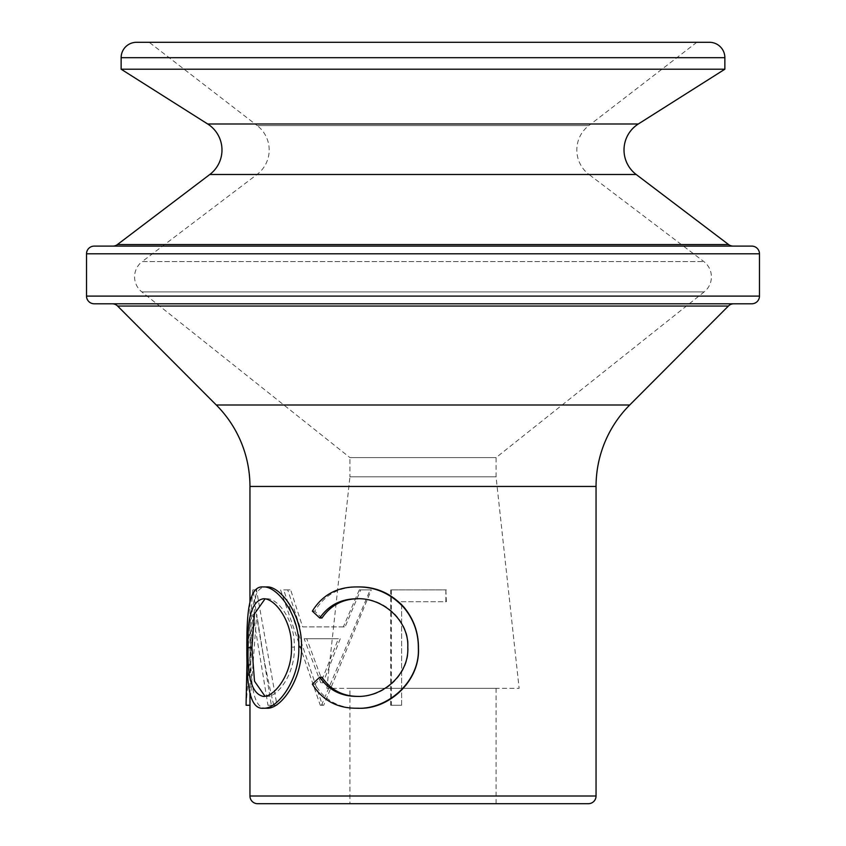 <?xml version="1.0" encoding="UTF-8"?>
<svg xmlns="http://www.w3.org/2000/svg" width="846" height="846" viewBox="0 0 846 846"><rect width="100%" height="100%" fill="white"/><g stroke="black" fill="none" stroke-linecap="round" stroke-linejoin="round"><path stroke-width="0.63" stroke-dasharray="4.23 3.17" d="M326.863 688.337L349.937 476.837L496.063 476.837L349.937 476.837L349.937 457.612L496.063 457.612L349.937 457.612L141.842 291.912A19.225 19.225 0 0 1 142.202 261.551L703.798 261.551L142.202 261.551L257.004 174.488A30.763 30.763 0 0 0 257.205 125.61L588.795 125.61A30.763 30.763 0 0 0 588.996 174.488L257.004 174.488L588.996 174.488L703.798 261.551A19.225 19.225 0 0 1 704.158 291.912L141.842 291.912L704.158 291.912L496.063 457.612L496.063 476.837L519.137 688.337L326.863 688.337L519.137 688.337M112.782 246.112L733.218 246.112L112.782 246.112M733.831 303.788L112.169 303.788L733.831 303.788M696.808 42.3L588.795 125.61L257.205 125.61L149.192 42.3L696.808 42.3L149.192 42.3M358.101 696.385L358.619 696.395C383.301 697.411 409.475 674.759 408.132 647.476C409.517 620.033 382.868 597.244 357.953 598.778L357.372 598.799M321.966 618.014L314.754 611.14C324.462 595.024 338.844 586.955 357.89 586.944M358.027 708.229C338.96 708.324 324.547 700.287 314.754 684.107L321.966 677.17M266.902 708.229C252.309 709.773 250.543 680.596 250.68 647.634C250.585 615.328 252.214 585.654 266.511 586.944M249.951 602.014L249.951 693.223M249.961 705.268L256.708 614.355L271.344 705.268L276.991 705.268L256.497 589.905C252.15 627.531 249.972 665.146 249.951 702.772M496.063 688.337L496.063 803.7L349.937 803.7L349.937 688.337L496.063 688.337L349.937 688.337M401.607 705.268L401.607 601.739L445.863 601.739L445.863 589.905L391.381 589.905L391.381 705.268L401.607 705.268L401.607 601.739M360.671 589.905L371.299 589.905L323.711 705.268L322.506 705.268L283.674 589.905L290.675 589.905L302.635 626.886L345.094 626.886L360.671 589.905L359.286 589.905L371.299 589.905M94.213 303.788L751.787 303.788M751.787 246.112L94.213 246.112M121.137 69.213L724.863 69.213M136.513 42.3L709.487 42.3M357.192 696.395L358.619 696.395M356.515 598.778L357.953 598.778M312.354 611.14L314.754 611.14M312.354 684.107L314.754 684.107M246.852 647.634L250.68 647.634M264.999 696.247L266.68 696.395C277.774 697.115 295.169 673.797 294.355 647.127C295.074 620.668 277.647 597.741 266.68 598.778L263.212 598.778M294.355 647.127L291.489 647.127M266.68 598.778L264.999 598.915M266.68 696.395L263.212 696.395M246.112 705.268L253.007 614.355L256.708 614.355M246.408 705.268L250.247 705.268M253.007 614.355L267.971 705.268L271.344 705.268M267.971 705.268L276.991 705.268M273.744 705.268C264.777 666.817 257.935 628.367 253.218 589.905L256.909 589.905M256.497 589.905L253.218 589.905M252.806 589.905L247 661.836M359.286 589.905L343.36 626.886L345.094 626.886M302.635 626.886L343.36 626.886M299.96 626.886L287.735 589.905L290.675 589.905M283.674 589.905L287.735 589.905M280.586 589.905L320.274 705.268L322.506 705.268M320.274 705.268L323.711 705.268M321.501 705.268L370.146 589.905M304.148 638.719L338.421 638.719L320.793 682.785L304.148 638.719L338.421 638.719M340.261 638.719L323.013 682.785L320.793 682.785M323.013 682.785L306.728 638.719M401.141 601.739L445.863 601.739M446.371 601.739L445.863 589.905M391.381 589.905L446.371 589.905M390.683 589.905L390.683 705.268L391.381 705.268M390.683 705.268L401.141 705.268M209.808 174.488L636.192 174.488M728.575 244.547L117.425 244.547M117.615 306.051L728.385 306.051M207.672 123.981L638.328 123.981M216.28 404.991L629.72 404.991M249.951 486.45L596.049 486.45M249.951 796.012L596.049 796.012M86.525 253.8L759.475 253.8M759.475 296.1L86.525 296.1M121.137 57.687L724.863 57.687"/><path stroke-width="1.27" d="M246.112 705.268L246.112 702.772L246.112 705.268L249.961 705.268L249.951 796.012A7.688 7.688 0 0 0 257.649 803.7L349.937 803.7M724.863 69.213L638.328 123.981A30.763 30.763 0 0 0 636.192 174.488L209.808 174.488A30.763 30.763 0 0 0 207.672 123.981L121.137 69.213L121.137 57.687A15.387 15.387 0 0 1 136.513 42.3L709.487 42.3A15.387 15.387 0 0 1 724.863 57.687L724.863 69.213L121.137 69.213M86.525 296.1A7.688 7.688 0 0 0 94.213 303.788L751.787 303.788A7.688 7.688 0 0 0 759.475 296.1L759.475 253.8A7.688 7.688 0 0 0 751.787 246.112L94.213 246.112A7.688 7.688 0 0 0 86.525 253.8L86.525 296.1L759.475 296.1M209.808 174.488L117.425 244.547A7.688 7.688 0 0 1 112.782 246.112M636.192 174.488L728.575 244.547A7.688 7.688 0 0 0 733.218 246.112M496.063 803.7L588.351 803.7A7.688 7.688 0 0 0 596.049 796.012L596.049 486.45A115.363 115.363 0 0 1 629.72 404.991L728.385 306.051A7.688 7.688 0 0 1 733.831 303.788M596.049 486.45L249.951 486.45A115.363 115.363 0 0 0 216.28 404.991L117.615 306.051A7.688 7.688 0 0 0 112.169 303.788M319.725 677.17C328.66 690.029 341.15 696.438 357.192 696.395C382.424 697.411 409.178 674.759 407.793 647.476C409.221 620.044 381.98 597.244 356.515 598.778C340.864 598.926 328.597 605.334 319.725 618.014L312.354 611.14C322.273 595.024 336.972 586.955 356.452 586.944C374.683 586.553 390.355 593.279 403.447 607.121C413.535 618.976 418.506 632.692 418.358 648.258C420.039 681.294 387.701 709.963 356.578 708.229C337.089 708.313 322.347 700.277 312.354 684.107L319.725 677.17L321.966 677.17C330.712 690.029 342.926 696.438 358.619 696.395M357.953 598.778C342.641 598.936 330.649 605.345 321.966 618.014L319.725 618.014M356.452 586.944L357.89 586.944C375.74 586.553 391.064 593.279 403.87 607.121C413.736 618.986 418.601 632.692 418.463 648.258C420.113 681.294 388.451 709.963 358.027 708.229L356.578 708.229M266.511 586.944C280.047 585.538 302.487 614.725 301.504 647.084C302.456 679.391 280.872 709.265 266.902 708.229L263.434 708.229C248.513 709.762 246.715 680.596 246.852 647.634C246.725 615.349 248.46 585.601 263.032 586.944L266.511 586.944M249.951 486.45L249.951 602.014M249.951 693.223L249.961 705.268M588.351 803.7L257.649 803.7M263.032 586.944C276.875 585.538 299.812 614.714 298.807 647.084L301.504 647.084M298.807 647.084C299.77 679.391 277.721 709.255 263.434 708.229M291.489 647.127C292.24 620.678 274.421 597.741 263.212 598.778C252.087 601.009 247.053 617.305 248.132 647.655C247.106 677.72 252.14 693.963 263.212 696.395C274.538 697.125 292.335 673.786 291.489 647.127M264.999 598.915L254.477 613.858L251.939 647.655L248.132 647.655M251.939 647.655L254.509 681.199L264.999 696.247M247 661.836L246.112 702.772M759.475 253.8L86.525 253.8M724.863 57.687L121.137 57.687M638.328 123.981L207.672 123.981M117.425 244.547L728.575 244.547M629.72 404.991L216.28 404.991M728.385 306.051L117.615 306.051M596.049 796.012L249.951 796.012"/></g></svg>
